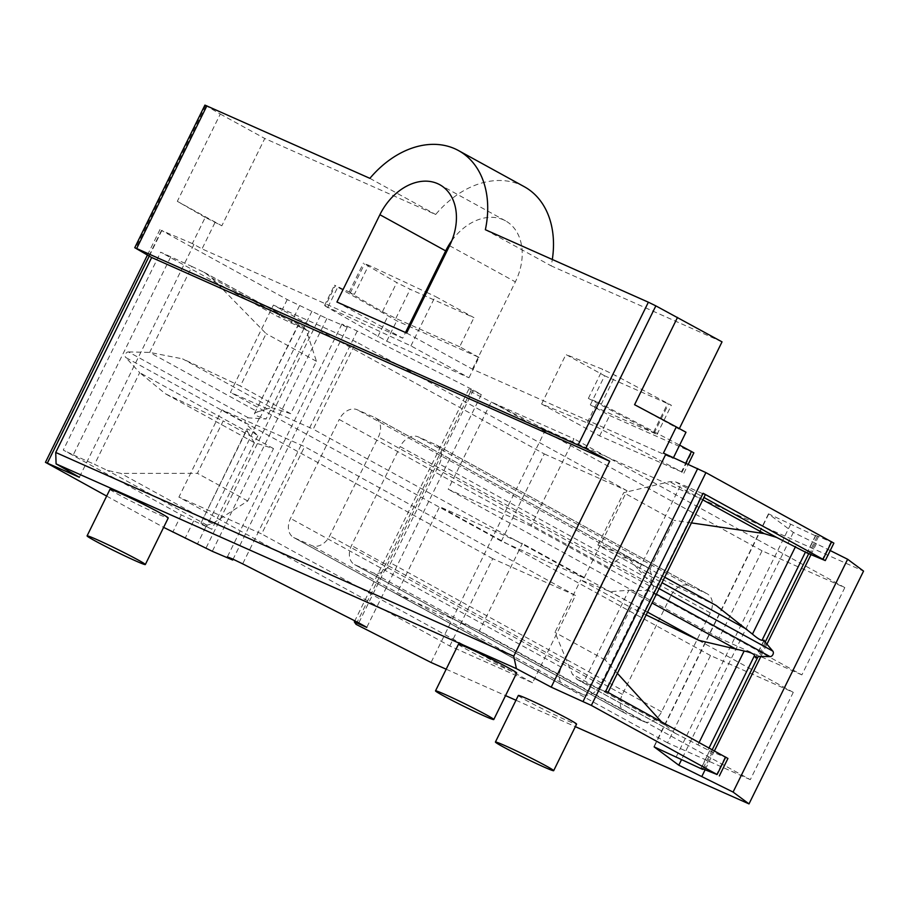 <?xml version="1.0" encoding="UTF-8"?>
<svg xmlns="http://www.w3.org/2000/svg" width="909" height="909" viewBox="0 0 909 909"><rect width="100%" height="100%" fill="white"/><g stroke="black" fill="none" stroke-linecap="round" stroke-linejoin="round"><path stroke-width="0.68" stroke-dasharray="4.54 3.41" d="M205.241 217.399L177.323 201.332L221.83 225.784L205.241 217.399L192.356 243.578L202.025 248.896L402.721 338.171L405.494 332.512M192.356 243.578L161.472 230.454L287.233 299.561L326.876 318.514L347.238 327.24L341.909 324.104L346.84 326.047L357.237 331.069L473.339 390.086L481.316 394.586L468.874 389.063L470.635 391.574L545.593 429.673L863.55 571.102M830.224 550.559L793.341 532.413L768.469 513.835L817.134 536.571L815.612 535.39L818.543 536.492L833.883 543.127M663.422 453.114L673.103 458.431L673.421 457.761M406.618 333.012L472.407 369.168L673.103 458.431M336.932 302.015L402.721 338.171M681.477 471.794L599.633 435.888L541.594 403.994L595.872 426.491L681.477 471.794L685.693 463.226M325.24 306.106L410.925 345.874L468.976 377.769L386.723 341.182L325.24 306.106L335.262 285.744L334.501 285.21L354.374 294.323L368.69 265.223L425.514 291.834M468.976 377.769L478.998 357.396L396.744 320.809L335.262 285.744M410.925 345.874L435.263 296.402L473.964 317.661L410.164 289.289L396.767 282.597L364.6 263.86L368.69 265.223M478.998 357.396L459.647 346.761L473.964 317.661M426.628 292.357L435.263 296.402M459.647 346.761L395.847 318.389L382.45 311.696L350.272 292.959L354.374 294.323M587.384 422.412L597.406 402.039L588.362 398.403L657.048 434.377L590.316 404.88L604.633 375.781L565.932 354.521L602.678 369.304L615.404 375.417L671.365 405.266L604.633 375.781M693.862 452.841L609.666 415.515L590.316 404.88M597.406 402.039L679.637 445.149M541.594 403.994L565.932 354.521M599.633 435.888L609.666 415.515M214.91 222.705L202.025 248.896M204.923 105.103L220.285 114.034L177.323 201.332M193.901 244.476L79.356 477.27M451.83 240.635A51.938 38.076 118.8 0 1 505.529 220.853A51.938 38.076 118.8 0 1 515.358 281.87L472.407 369.168M685.988 432.241L679.068 429.162L679.353 428.594M722.03 341.864L551.149 265.86A90.889 66.63 -61.2 0 0 552.32 259.485M524.288 186.709A90.889 66.63 -61.2 0 0 435.661 214.49L264.78 138.486L221.83 225.784M485.361 229.716L551.149 265.86M634.573 404.71L679.068 429.162M705.327 494.666L702.396 493.553L605.03 691.431L607.962 692.544L605.758 691.147M675.603 481.918L681.102 484.088L638.845 569.977L627.449 556.74L597.906 545.07L623.688 492.689L669.706 481.679L675.603 481.918L703.941 497.484M702.396 493.553L681.102 484.088M727.927 758.458L709.645 750.72L701.316 768.207M605.03 691.431L576.34 678.978L674.876 733.12L661.354 721.701M674.853 733.109L709.827 750.914M446.183 669.206L505.54 695.612M515.971 700.248L575.34 726.655M106.66 496.087L163.62 527.379M109.989 489.326A32.463 1.363 -153.8 0 0 117.341 493.962A32.463 1.363 -153.8 0 0 149.178 510.017A32.463 1.363 -153.8 0 0 168.245 517.982M458.431 644.311A32.463 1.363 -153.8 0 0 465.783 648.958A32.463 1.363 -153.8 0 0 497.632 665.002A32.463 1.363 -153.8 0 0 516.687 672.967M518.335 695.465A32.463 1.363 -153.8 0 0 525.675 700.112A32.463 1.363 -153.8 0 0 557.524 716.156A32.463 1.363 -153.8 0 0 576.579 724.132M220.285 114.034L264.78 138.486M369.883 178.346L435.661 214.49M817.134 536.571L808.817 553.467M764.98 642.561L758.151 656.423M712.27 749.675L702.862 768.798M617.404 673.364L605.258 660.014L631.039 607.632L580.726 579.987L610.269 591.657L628.869 590.248L583.737 681.966M646.151 614.927L631.039 607.632M716.122 605.462L648.219 572.715L673.989 520.334L623.688 492.689M691.442 522.902L673.989 520.334M676.91 734.165L577.226 679.398L572.34 674.205L554.956 632.369L580.726 579.987M659.105 588.623L652.81 585.157L638.845 569.977L662.013 582.703M652.81 585.157A3.25 2.375 118.8 0 1 652.969 588.612A3.25 2.375 118.8 0 1 650.071 590.714L628.869 590.248L652.037 602.985M647.538 612.132L610.269 591.657M605.258 660.014L554.956 632.369M664.718 577.215L627.449 556.74M648.219 572.715L597.906 545.07M790.58 524.436L676.023 757.242M816.396 543.639L811.078 554.456M766.753 644.538L760.901 656.434M714.429 750.868L705.111 769.798M545.593 429.673L431.048 662.479M610.098 568.318A16.226 11.897 118.8 0 1 628.142 558.615L645.56 566.364A16.226 11.897 118.8 0 1 646.219 566.693A16.226 11.897 118.8 0 1 649.299 585.76L600.61 684.693A16.226 11.897 118.8 0 1 582.567 694.396L565.137 686.647A16.226 11.897 118.8 0 1 564.489 686.329A16.226 11.897 118.8 0 1 561.41 667.263L610.098 568.318L339.216 419.469A16.226 11.897 118.8 0 1 357.26 409.766L374.69 417.515A16.226 11.897 118.8 0 1 375.337 417.833A16.226 11.897 118.8 0 1 378.417 436.899L329.728 535.844A16.226 11.897 118.8 0 1 311.685 545.548L294.266 537.798A16.226 11.897 118.8 0 1 293.607 537.469A16.226 11.897 118.8 0 1 290.528 518.403L339.216 419.469M544.286 453.921L627.04 490.735L584.078 578.033L501.325 541.219L544.286 453.921L273.404 305.072L356.158 341.875L313.207 429.173L230.443 392.37L273.404 305.072M449.773 645.981L492.735 558.683L575.488 595.486L532.538 682.784L449.773 645.981L178.903 497.132L221.853 409.834L304.606 446.637L261.656 533.935L178.903 497.132M671.069 595.44A16.226 11.897 118.8 0 1 689.124 585.737L706.543 593.486A16.226 11.897 118.8 0 1 707.202 593.816A16.226 11.897 118.8 0 1 710.27 612.882L661.593 711.815A16.226 11.897 118.8 0 1 643.538 721.519L626.119 713.77A16.226 11.897 118.8 0 1 625.46 713.451A16.226 11.897 118.8 0 1 622.392 694.385L671.069 595.44L400.199 446.592A16.226 11.897 118.8 0 1 418.242 436.888L435.661 444.637A16.226 11.897 118.8 0 1 436.32 444.956A16.226 11.897 118.8 0 1 439.388 464.022L390.711 562.966A16.226 11.897 118.8 0 1 372.656 572.67L355.237 564.921A16.226 11.897 118.8 0 1 354.578 564.603A16.226 11.897 118.8 0 1 351.51 545.525L400.199 446.592M801.863 674.898L719.099 638.084L762.06 550.786L844.813 587.6L801.863 674.898L530.981 526.05L448.228 489.235L491.178 401.937L573.931 438.752L530.981 526.05M750.311 779.661L667.558 742.846L710.508 655.548L793.273 692.351L750.311 779.661L479.429 630.801L396.676 593.997L439.638 506.699L522.391 543.502L479.429 630.801M470.635 391.574L356.078 624.369M468.874 389.063L354.817 620.858M347.238 327.24L233.09 559.205M326.876 318.514L212.32 551.308M254.531 413.447L297.902 325.297L309.196 331.376L266.076 419.004L248.418 417.845A3.25 2.375 -61.2 0 0 245.521 419.947A3.25 2.375 -61.2 0 0 245.68 423.401L125.726 357.487L139.691 372.667L94.559 464.374L107.285 470.362L120.806 473.373L197.412 473.339L223.194 420.958L165.404 393.779L139.691 372.667L247.816 432.082L246.85 429.821L200.889 523.232L246.771 429.196M246.737 429.184L246.85 429.821C246.362 428.196 248.384 428.991 252.929 432.229L257.815 435.797L245.68 423.401M257.815 435.797L211.831 529.254L206.025 526.516L197.435 543.98M309.196 331.376L278.643 317.025L160.643 252.179L191.935 266.496L149.667 352.397L257.792 411.811L255.156 412.936C253.361 413.981 255.077 415.39 260.338 417.186L266.076 419.004M252.929 432.229L206.513 526.55L211.831 529.254M257.792 411.811L271.257 407.584L182.595 358.862L240.374 386.041L266.144 333.66L211.683 277.949L204.434 272.45L191.935 266.496M271.257 407.584L290.675 413.686L316.446 361.305L306.128 329.853L303.674 327.058L298.254 325.354L254.486 413.436M206.025 526.516L181.277 514.903L63.278 450.057L160.643 252.179M170.642 257.031L73.265 454.909L63.278 450.057M206.513 526.55L200.537 523.175M247.816 432.082L254.077 442.501L273.495 448.603L247.725 500.984L212.411 523.698L206.968 525.141L200.889 523.232M73.265 454.909L94.559 464.374M248.418 417.845L128.453 351.931A3.25 2.375 -61.2 0 0 125.567 354.021A3.25 2.375 -61.2 0 0 125.726 357.487M128.453 351.931L149.667 352.397L182.595 358.862M204.423 272.45L303.674 327.058L202.684 271.564M254.077 442.501L165.404 393.779M247.725 500.984L197.412 473.339M273.495 448.603L223.194 420.958M290.675 413.686L240.374 386.041M316.446 361.305L266.144 333.66M627.04 490.735L356.158 341.875M501.325 541.219L230.443 392.37M584.078 578.033L313.207 429.173M492.735 558.683L221.853 409.834M532.538 682.784L261.656 533.935M575.488 595.486L304.606 446.637M719.099 638.084L448.228 489.235M844.813 587.6L573.931 438.752M762.06 550.786L491.178 401.937M667.558 742.846L396.676 593.997M793.273 692.351L522.391 543.502M710.508 655.548L439.638 506.699M327.967 307.026L337.989 286.653M377.792 336.716L387.813 316.343M386.723 341.182L396.744 320.809M350.272 292.959L364.6 263.86M382.45 311.696L396.767 282.597M395.847 318.389L410.164 289.289M654.116 433.263L668.433 404.164M653.491 432.252L667.808 403.153M601.088 404.516L615.404 375.417M588.362 398.403L602.678 369.304M595.872 426.491L605.894 406.118M681.886 472.475L691.908 452.103M205.786 105.694L135.623 248.282M449.58 245.714L515.358 281.87M712.576 751.834L703.986 769.298M765.855 643.561L759.538 656.4M763.935 640.936L756.106 656.866M818.543 536.492L809.953 553.956M815.782 535.571L807.272 552.877M724.996 757.356L716.406 774.809M830.951 542.014L822.361 559.478M709.065 747.914L708.191 749.698M699.135 742.46L698.18 744.426M663.945 724.541L572.34 674.205M656.366 594.168L650.071 590.714M702.782 499.859L669.706 481.679M768.696 514.085L654.253 746.664M793.341 532.413L681.489 759.731M473.339 390.086L358.794 622.881M357.237 331.069L242.68 563.864M320.547 315.287L205.991 548.093M259.383 418.083L252.907 431.252M311.98 311.185L303.39 328.638M303.89 328.672L260.338 417.186M287.233 299.561L278.643 317.025M161.472 230.454L46.916 463.249M181.277 514.903L172.687 532.367M206.968 525.141L107.285 470.362M193.617 520.993L185.027 538.458M299.572 305.663L290.982 323.115M212.411 523.698L120.806 473.373M306.128 329.853L211.683 277.949M161.961 230.261L149.235 256.111M628.142 558.615L357.26 409.766M561.41 667.263L290.528 518.403M565.137 686.647L294.266 537.798M582.567 694.396L311.685 545.548M600.61 684.693L329.728 535.844M649.299 585.76L378.417 436.899M645.56 566.364L374.69 417.515M689.124 585.737L418.242 436.888M622.392 694.385L351.51 545.525M626.119 713.77L355.237 564.921M643.538 721.519L372.656 572.67M661.593 711.815L390.711 562.966M710.27 612.882L439.388 464.022M706.543 593.486L435.661 444.637M324.479 305.583L334.501 285.21M349.136 292.164L363.452 263.065M657.048 434.377L671.365 405.266M683.841 473.214L688.204 464.34M505.529 220.853L439.74 184.697M709.645 750.72L701.055 768.185M763.878 640.515L755.663 657.207M815.612 535.39L807.022 552.842M768.469 513.835L653.912 746.63M481.316 394.586L366.77 627.38M341.909 324.104L227.352 556.899M159.995 229.523L147.428 255.077M293.607 537.469L564.489 686.329M375.337 417.833L646.219 566.693M354.578 564.603L625.46 713.451M436.32 444.956L707.202 593.816"/><path stroke-width="1.36" d="M575.34 726.655L749.005 803.897L863.55 571.102L847.643 559.262L830.224 550.559M691.442 522.902L764.151 533.583L776.593 537.412L807.192 553.036L825.292 560.58L833.883 543.127L705.918 472.623L663.422 453.114L676.307 426.923L685.988 432.241L673.421 457.761M406.618 333.012L336.932 302.015L379.894 214.717A51.938 38.076 118.8 0 1 439.74 184.697A51.938 38.076 118.8 0 1 449.58 245.714L406.618 333.012M425.514 291.834L426.628 292.357M679.637 445.149L693.862 452.841L688.204 464.34M578.204 444.796L648.367 302.208L655.855 305.878L585.691 448.467L134.759 247.691L151.667 257.508L55.733 452.477L56.085 463.885L79.356 477.27L45.45 462.329L106.66 496.087M405.494 332.512L445.671 250.873A51.938 38.076 118.8 0 1 451.83 240.635M679.353 428.594L722.03 341.864L655.855 305.878M552.32 259.485A90.889 66.63 -61.2 0 0 524.288 186.709L458.5 150.564A90.889 66.63 -61.2 0 0 369.883 178.346L204.923 105.103L134.759 247.691M648.367 302.208L485.361 229.716A90.889 66.63 -61.2 0 0 458.5 150.564M676.307 426.923L634.573 404.71L677.523 317.411M665.74 454.352L551.195 687.147L516.414 668.638L56.085 463.885M585.691 448.467L609.689 461.238L513.744 656.207L516.414 668.638M749.005 803.897L733.086 792.069L678.796 765.219L654.15 746.88L702.577 769.366L701.055 768.185L717.133 774.525L591.361 705.418L551.195 687.147M719.337 775.922L727.927 758.458L605.758 691.147L703.123 493.269L825.292 560.58M608.03 692.397L705.327 494.666L703.123 493.269M763.878 640.515L772.775 651.083A3.25 2.375 118.8 0 1 772.934 654.537A3.25 2.375 118.8 0 1 770.037 656.628L759.538 656.4L755.618 657.855L755.663 657.207M163.62 527.379L212.32 551.308L232.681 560.035L227.352 556.899L232.284 558.842L242.68 563.864L358.794 622.881L366.77 627.38L354.328 621.87L356.078 624.369L431.048 662.479L446.183 669.206M505.54 695.612L515.971 700.248M145.326 564.546L168.245 517.982A32.463 1.363 -153.8 0 0 160.893 513.335A32.463 1.363 -153.8 0 0 129.044 497.291A32.463 1.363 -153.8 0 0 109.989 489.326L87.082 535.878A32.463 1.363 -153.8 0 0 94.422 540.525A32.463 1.363 -153.8 0 0 126.271 556.581A32.463 1.363 -153.8 0 0 145.326 564.546A32.463 1.363 -153.8 0 0 137.986 559.899A32.463 1.363 -153.8 0 0 106.137 543.843A32.463 1.363 -153.8 0 0 87.082 535.878M493.78 719.53L516.687 672.967A32.463 1.363 -153.8 0 0 509.335 668.331A32.463 1.363 -153.8 0 0 477.486 652.276A32.463 1.363 -153.8 0 0 458.431 644.311L435.525 690.863A32.463 1.363 -153.8 0 0 442.876 695.51A32.463 1.363 -153.8 0 0 474.714 711.565A32.463 1.363 -153.8 0 0 493.78 719.53A32.463 1.363 -153.8 0 0 486.429 714.883A32.463 1.363 -153.8 0 0 454.58 698.839A32.463 1.363 -153.8 0 0 435.525 690.863M553.672 770.684L576.579 724.132A32.463 1.363 -153.8 0 0 569.227 719.485A32.463 1.363 -153.8 0 0 537.389 703.43A32.463 1.363 -153.8 0 0 518.335 695.465L495.416 742.028A32.463 1.363 -153.8 0 0 502.768 746.664A32.463 1.363 -153.8 0 0 534.617 762.719A32.463 1.363 -153.8 0 0 553.672 770.684A32.463 1.363 -153.8 0 0 546.32 766.037A32.463 1.363 -153.8 0 0 514.471 749.993A32.463 1.363 -153.8 0 0 495.416 742.028M513.744 656.207L55.733 452.477M609.689 461.238L151.667 257.508M646.151 614.927L698.93 640.379L744.141 651.014C750.016 652.219 753.504 653.673 754.606 655.366L755.618 657.855L756.106 656.866M805.567 551.82L762.015 640.322L764.264 640.277L763.935 640.936M808.817 553.467L764.98 642.561M758.151 656.423L712.27 749.675M702.862 768.798L702.577 769.366M762.015 640.322C760.197 640.061 757.015 638.004 752.447 634.13L716.122 605.462L664.718 577.215M661.354 721.701L617.404 673.364M746.971 629.392L662.013 582.703M736.994 649.662L652.037 602.985M698.93 640.379L647.538 612.132M811.078 554.456L766.753 644.538M760.901 656.434L714.429 750.868M705.111 769.798L701.85 776.445M847.643 559.262L733.086 792.069M354.817 620.858L354.328 621.87M233.09 559.205L232.681 560.035M685.693 463.226L691.499 451.432M379.894 214.717L445.671 250.873M206.877 105.842L136.714 248.43M697.692 468.555L583.135 701.35M705.918 472.623L591.361 705.418M725.723 757.072L717.133 774.525M831.678 541.73L823.088 559.194M776.593 537.412L703.941 497.484M754.606 655.366L709.065 747.914M744.141 651.014L699.135 742.46M795.545 546.548L752.447 634.13M772.775 651.083L659.105 588.623M770.037 656.628L656.366 594.168M764.151 533.583L702.782 499.859M681.489 759.731L678.796 765.219M149.235 256.111L47.404 463.067M147.428 255.077L45.45 462.329"/></g></svg>
